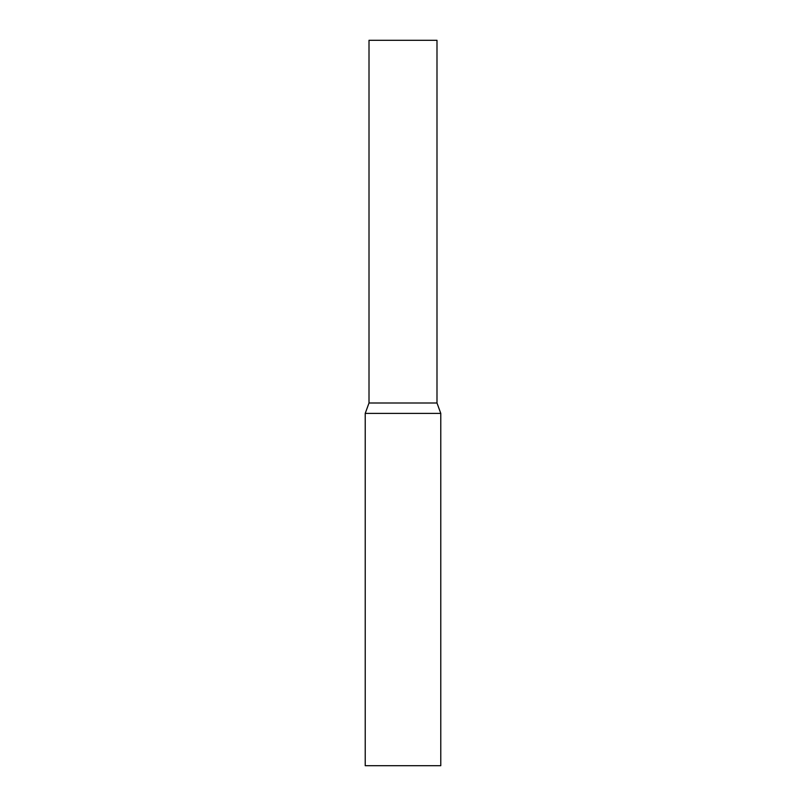 <?xml version="1.0" encoding="UTF-8"?>
<svg xmlns="http://www.w3.org/2000/svg" width="806" height="806" viewBox="0 0 806 806"><rect width="100%" height="100%" fill="white"/><g stroke="black" fill="none" stroke-linecap="round" stroke-linejoin="round"><path stroke-width="1.21" d="M440.781 413.397L436.993 403L369.007 403L436.993 403L436.993 40.3L369.007 40.3L369.007 403L365.219 413.397L365.219 765.7L440.781 765.7L440.781 413.397L365.219 413.397"/></g></svg>
